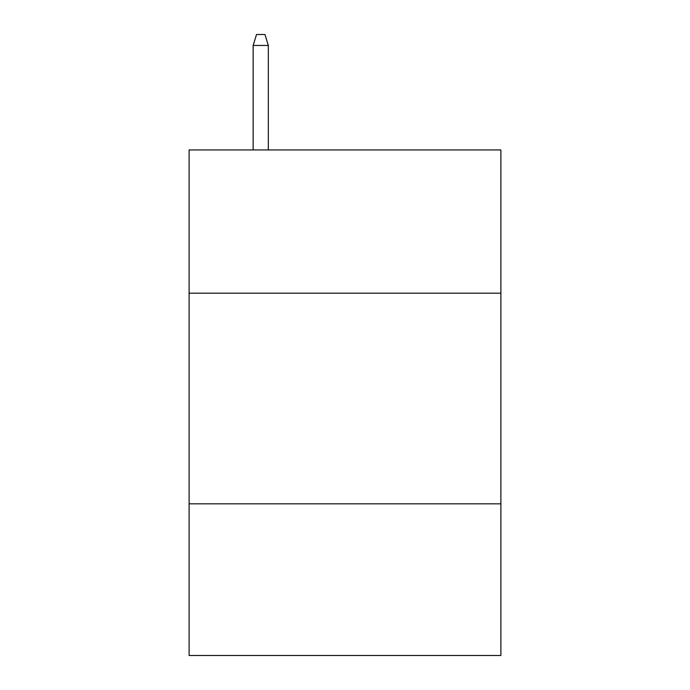 <?xml version="1.0" encoding="UTF-8"?>
<svg xmlns="http://www.w3.org/2000/svg" width="690" height="690" viewBox="0 0 690 690"><rect width="100%" height="100%" fill="white"/><g stroke="black" fill="none" stroke-linecap="round" stroke-linejoin="round"><path stroke-width="1.03" d="M500.88 293.181L500.88 149.937L189.12 149.937L189.12 293.181L500.88 293.181L500.88 655.5L189.12 655.5L189.12 293.181M500.88 503.829L189.12 503.829M268.324 149.937L268.324 45.454L253.152 45.454L253.152 149.937M253.152 45.454L256.525 34.5L264.951 34.5L268.324 45.454"/></g></svg>

